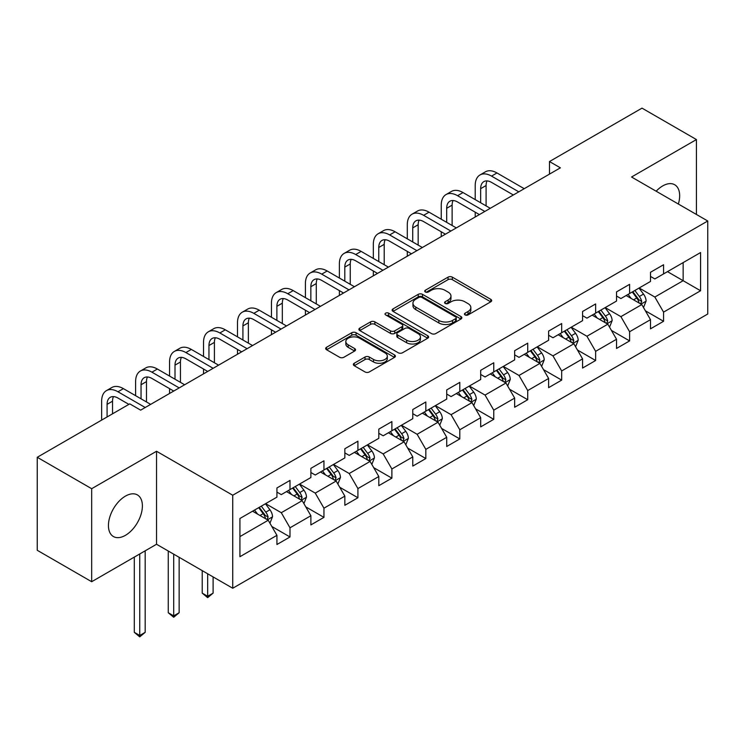 <?xml version="1.0" encoding="UTF-8"?>
<svg xmlns="http://www.w3.org/2000/svg" width="745" height="745" viewBox="0 0 745 745"><rect width="100%" height="100%" fill="white"/><g stroke="black" fill="none" stroke-linecap="round" stroke-linejoin="round"><path stroke-width="1.12" d="M465.085 314.921A2.114 1.22 0 0 0 468.074 314.921L490.778 301.809A3.027 1.741 0 0 0 491.663 300.58A3.027 1.741 0 0 0 490.778 299.341L452.317 277.14A3.027 1.741 0 0 0 448.043 277.14L425.339 290.243A2.114 1.22 0 0 0 424.715 291.109A2.114 1.22 0 0 0 425.339 291.975A2.114 1.22 0 0 0 428.328 291.975L431.262 290.28A9.666 5.588 0 0 1 444.942 290.28L448.145 292.124A9.666 5.588 0 0 1 450.976 296.072A9.666 5.588 0 0 1 448.145 300.021L445.212 301.716A2.114 1.22 0 0 0 444.588 302.582A2.114 1.22 0 0 0 445.212 303.448A2.114 1.22 0 0 0 448.201 303.448L451.135 301.753A9.666 5.588 0 0 1 464.815 301.753L468.018 303.606A9.666 5.588 0 0 1 470.849 307.545A9.666 5.588 0 0 1 468.018 311.494L465.085 313.198A2.114 1.22 0 0 0 464.461 314.055A2.114 1.22 0 0 0 465.085 314.921L465.085 313.198M125.421 535.338A24.017 13.866 120 0 0 141.103 514.171A24.017 13.866 120 0 0 137.425 494.931A24.017 13.866 120 0 0 125.421 496.123A24.017 13.866 120 0 0 109.729 517.281A24.017 13.866 120 0 0 113.408 536.53A24.017 13.866 120 0 0 125.421 535.338M678.36 204.028A24.017 13.866 120 0 0 674.691 184.741A24.017 13.866 120 0 0 662.687 185.933A24.017 13.866 120 0 0 656.159 191.214M354.238 363.253A3.027 1.741 0 0 0 353.344 364.482A3.027 1.741 0 0 0 354.238 365.721L365.022 371.951A3.027 1.741 0 0 0 369.297 371.951L394.515 357.386A3.027 1.741 0 0 0 395.399 356.157A3.027 1.741 0 0 0 394.515 354.927L356.054 332.717A3.027 1.741 0 0 0 351.78 332.717L326.561 347.272A3.027 1.741 0 0 0 325.677 348.511A3.027 1.741 0 0 0 326.561 349.74L339.599 357.265A3.027 1.741 0 0 0 343.873 357.265L354.657 351.035A3.027 1.741 0 0 0 355.542 349.805A3.027 1.741 0 0 0 354.657 348.567L348.194 344.842A8.083 4.666 0 0 1 345.829 341.536A8.083 4.666 0 0 1 350.821 337.224A8.083 4.666 0 0 1 359.63 338.239L384.951 352.86A8.083 4.666 0 0 1 387.316 356.157A8.083 4.666 0 0 1 382.325 360.468A8.083 4.666 0 0 1 373.515 359.453L369.297 357.023A3.027 1.741 0 0 0 365.022 357.023L354.238 363.253L354.238 365.721M156.543 451.256L91.672 488.711L37.25 457.281L37.25 550.294L91.672 581.715L156.543 544.26L232.738 588.252L232.738 495.239L156.543 451.256L156.543 544.26M696.426 214.458L696.426 139.557L631.555 177.012L707.75 220.995L232.738 495.239M696.426 139.557L642.004 108.137L549.484 161.544L549.484 174.116M37.25 457.281L129.77 403.865L140.656 410.15L560.37 167.83L549.484 161.544M431.476 333.583A3.027 1.741 0 0 0 435.751 333.583L460.969 319.018A3.027 1.741 0 0 0 461.853 317.789A3.027 1.741 0 0 0 460.969 316.56L422.508 294.349A3.027 1.741 0 0 0 418.234 294.349L393.015 308.905A3.027 1.741 0 0 0 392.131 310.144A3.027 1.741 0 0 0 393.015 311.373L431.476 333.583M386.487 315.377A2.114 1.22 0 0 1 388.639 315.675L388.639 313.161L427.742 335.744A3.027 1.741 0 0 1 428.626 336.973A3.027 1.741 0 0 1 427.742 338.202L402.524 352.767A3.027 1.741 0 0 1 398.249 352.767L359.788 330.556L359.788 328.089A3.027 1.741 0 0 0 358.904 329.327A3.027 1.741 0 0 0 359.788 330.556M359.788 328.089L370.582 321.859A3.027 1.741 0 0 1 374.856 321.859L390.454 330.864A3.027 1.741 0 0 0 394.729 330.864L401.881 326.729A3.027 1.741 0 0 0 402.766 325.5A3.027 1.741 0 0 0 401.881 324.261L385.649 314.893A2.114 1.22 0 0 1 385.025 314.027A2.114 1.22 0 0 1 386.329 312.9A2.114 1.22 0 0 1 388.639 313.161M232.738 588.252L707.75 314.008L707.75 220.995M271.813 526.473L289.991 536.968L289.991 527.795L310.888 515.726L310.888 524.908L323.954 517.365L323.954 508.192L344.851 496.123L344.851 505.296L357.917 497.753L357.917 488.58L378.814 476.521L378.814 485.693L391.879 478.15L391.879 468.978L412.777 456.909L412.777 466.081L425.833 458.548L425.833 449.365L446.73 437.306L446.73 446.478L459.795 438.935L459.795 429.763L480.693 417.694L480.693 426.866L493.758 419.333L493.758 410.15L514.655 398.091L514.655 407.264L527.721 399.72L527.721 390.548L548.618 378.479L548.618 387.661L561.674 380.118L561.674 370.945L582.571 358.876L582.571 368.049L595.637 360.506L595.637 351.333L616.534 339.264L616.534 348.446L629.6 340.903L629.6 331.73L650.497 319.661L650.497 328.834L663.562 321.291L663.562 312.118L700.57 290.755L700.57 252.546L683.146 262.603L683.146 280.697L700.57 290.755M289.991 536.968L276.935 544.511L276.935 535.338L239.927 556.701L239.927 518.492L276.935 497.129L276.935 487.956L289.991 480.413L289.991 489.586L310.888 477.517L310.888 468.344L323.954 460.801L323.954 469.983L344.851 457.914L344.851 448.741L357.917 441.198L357.917 450.371L378.814 438.311L378.814 429.129L391.879 421.596L391.879 430.768L412.777 418.699L412.777 409.526L425.833 401.983L425.833 411.156L446.73 399.096L446.73 389.914L459.795 382.381L459.795 391.553L480.693 379.484L480.693 370.312L493.758 362.768L493.758 371.941L514.655 359.882L514.655 350.709L527.721 343.166L527.721 352.338L548.618 340.269L548.618 331.097L561.674 323.553L561.674 332.736L582.571 320.667L582.571 311.494L595.637 303.951L595.637 313.124L616.534 301.064L616.534 291.882L629.6 284.339L629.6 293.521L650.497 281.452L650.497 272.279L663.562 264.736L663.562 273.909L700.57 252.546M286.508 491.598L302.181 500.649L281.284 512.709L265.611 503.667M276.935 492.1L281.284 494.615L289.991 489.586M281.284 512.709L289.991 527.795M302.181 500.649L310.888 515.726M320.471 471.995L336.144 481.037L315.247 493.106L299.574 484.054M310.888 472.498L315.247 475.012L323.954 469.983M315.247 493.106L323.954 508.192M336.144 481.037L344.851 496.123M354.434 452.383L370.107 461.434L349.209 473.503L333.537 464.452M344.851 452.885L349.209 455.4L357.917 450.371M349.209 473.503L357.917 488.58M370.107 461.434L378.814 476.521M388.387 432.78L404.069 441.822L383.163 453.891L367.49 444.84M378.814 433.283L383.163 435.797L391.879 430.768M383.163 453.891L391.879 468.978M404.069 441.822L412.777 456.909M422.35 413.168L438.023 422.219L417.126 434.288L401.453 425.237M412.777 413.671L417.126 416.185L425.833 411.156M417.126 434.288L425.833 449.365M438.023 422.219L446.73 437.306M456.312 393.565L471.985 402.617L451.088 414.676L435.415 405.634M446.73 394.068L451.088 396.582L459.795 391.553M451.088 414.676L459.795 429.763M471.985 402.617L480.693 417.694M490.275 373.953L505.948 383.005L485.051 395.074L469.378 386.022M480.693 374.456L485.051 376.97L493.758 371.941M485.051 395.074L493.758 410.15M505.948 383.005L514.655 398.091M524.229 354.35L539.911 363.402L519.004 375.461L503.331 366.419M514.655 354.853L519.004 357.367L527.721 352.338M519.004 375.461L527.721 390.548M539.911 363.402L548.618 378.479M558.191 334.747L573.864 343.79L552.967 355.859L537.294 346.807M548.618 335.25L552.967 337.755L561.674 332.736M552.967 355.859L561.674 370.945M573.864 343.79L582.571 358.876M592.154 315.135L607.827 324.187L586.93 336.256L571.257 327.204M582.571 315.638L586.93 318.152L595.637 313.124M586.93 336.256L595.637 351.333M607.827 324.187L616.534 339.264M626.117 295.532L641.79 304.575L620.892 316.644L605.219 307.592M616.534 296.035L620.892 298.549L629.6 293.521M620.892 316.644L629.6 331.73M641.79 304.575L650.497 319.661M667.473 271.646L683.146 280.697L654.846 297.041L639.173 287.989M650.497 276.423L654.846 278.937L663.562 273.909M654.846 297.041L663.562 312.118M91.672 488.711L91.672 581.715M239.927 536.596L268.228 520.252L252.546 511.2M268.228 520.252L276.935 535.338M645.384 310.805L663.562 321.291M611.421 330.408L629.6 340.903M577.459 350.01L595.637 360.506M543.496 369.622L561.674 380.118M509.543 389.225L527.721 399.72M475.58 408.837L493.758 419.333M441.617 428.44L459.795 438.935M407.655 448.052L425.833 458.548M373.701 467.655L391.879 478.15M339.739 487.258L357.917 497.753M305.776 506.87L323.954 517.365M465.923 315.219L468.018 314.008A9.666 5.588 0 0 0 470.849 310.06L470.849 307.545M450.976 296.072L450.976 298.587A9.666 5.588 0 0 1 448.145 302.535L446.05 303.746M490.741 301.837L452.317 279.654A3.027 1.741 0 0 0 448.043 279.654L426.187 292.273M460.931 319.046L422.508 296.864A3.027 1.741 0 0 0 418.234 296.864L393.062 311.401M455.623 318.655A2.114 1.22 0 0 0 456.247 317.789A2.114 1.22 0 0 0 455.623 316.923L421.866 297.432A2.114 1.22 0 0 0 418.876 297.432L415.775 299.22A9.666 5.588 0 0 0 412.944 303.168A9.666 5.588 0 0 0 415.775 307.117L438.852 320.443A9.666 5.588 0 0 0 452.532 320.443L455.623 318.655L455.623 321.17A2.114 1.22 0 0 0 456.247 320.303L456.247 317.789M412.944 303.168L412.944 305.683A9.666 5.588 0 0 0 415.775 309.631L415.775 307.117M455.623 321.17L452.532 322.958A9.666 5.588 0 0 1 438.852 322.958L415.775 309.631M359.826 330.584L370.582 324.373L370.582 321.859M402.766 325.5L402.766 328.014A3.027 1.741 0 0 1 401.881 329.243L394.729 333.378A3.027 1.741 0 0 1 390.454 333.378L374.856 324.373A3.027 1.741 0 0 0 370.582 324.373M388.639 315.675L427.704 338.23M406.64 340.214A8.083 4.666 0 0 0 415.449 341.219A8.083 4.666 0 0 0 420.441 336.908A8.083 4.666 0 0 0 418.075 333.611L409.154 328.461A3.027 1.741 0 0 0 404.88 328.461L397.718 332.596A3.027 1.741 0 0 0 396.834 333.825A3.027 1.741 0 0 0 397.718 335.064L406.64 340.214L406.64 342.728A8.083 4.666 0 0 0 415.449 343.734A8.083 4.666 0 0 0 420.441 339.422L420.441 336.908M396.834 333.825L396.834 336.34A3.027 1.741 0 0 0 397.718 337.578L397.718 335.064M406.64 342.728L397.718 337.578M387.316 356.157L387.316 358.671A8.083 4.666 0 0 1 382.325 362.983A8.083 4.666 0 0 1 373.515 361.968L369.297 359.537A3.027 1.741 0 0 0 365.022 359.537L354.275 365.739M345.829 341.536L345.829 344.05A8.083 4.666 0 0 0 348.194 347.347L348.194 344.842M354.62 351.063L348.194 347.347M394.478 357.414L356.054 335.231A3.027 1.741 0 0 0 351.78 335.231L326.599 349.768M643.512 307.555L646.101 301.036A8.158 4.712 -120 0 0 643.494 294.089L639.005 288.091M631.164 298.447L628.119 294.377M640.523 303.848L641.696 301.38A8.158 4.712 -120 0 0 639.359 296.473L634.861 290.476M632.822 291.658L637.804 298.307A4.153 2.403 60 0 1 638.558 299.574L641.696 301.38M632.254 291.984L636.742 297.981A8.158 4.712 60 0 1 639.08 302.889M475.208 199.604L475.208 185.533A23.086 13.336 60 0 1 479.994 174.963L485.433 171.816A23.086 13.336 60 0 1 496.98 172.961L524.229 188.699M479.994 174.963A23.086 13.336 60 0 1 491.532 176.099L518.79 191.838M513.352 194.985L491.532 182.385A15.394 8.884 -120 0 0 483.84 181.622A15.394 8.884 -120 0 0 480.655 188.671L480.655 202.752M487.053 180.914A15.394 8.884 -120 0 0 486.094 185.533L486.094 205.89M475.208 217L475.208 212.176M609.55 327.167L612.139 320.639A8.158 4.712 -120 0 0 609.531 313.692L605.042 307.694M597.211 318.05L594.156 313.98M606.57 323.46L607.734 320.993A8.158 4.712 -120 0 0 605.396 316.085L600.908 310.088M598.859 311.261L603.841 317.919A4.153 2.403 60 0 1 604.605 319.177L607.734 320.993M598.291 311.596L602.789 317.594A8.158 4.712 60 0 1 605.117 322.501M575.587 346.77L578.176 340.251A8.158 4.712 -120 0 0 575.578 333.304L571.08 327.306M563.248 337.662L560.193 333.583M572.607 343.063L573.771 340.595A8.158 4.712 -120 0 0 571.434 335.688L566.945 329.69M564.896 330.873L569.888 337.522A4.153 2.403 60 0 1 570.642 338.789L573.771 340.595M564.328 331.199L568.826 337.196A8.158 4.712 60 0 1 571.164 342.104M441.245 219.216L441.245 205.136A23.086 13.336 60 0 1 446.031 194.566L451.47 191.428A23.086 13.336 60 0 1 463.017 192.564L490.275 208.302M446.031 194.566A23.086 13.336 60 0 1 457.579 195.712L484.827 211.45M479.389 214.588L457.579 201.997A15.394 8.884 -120 0 0 449.878 201.234A15.394 8.884 -120 0 0 446.693 208.283L446.693 222.355M453.1 200.526A15.394 8.884 -120 0 0 452.131 205.136L452.131 225.493M441.245 236.612L441.245 231.779M407.292 238.819L407.292 224.748A23.086 13.336 60 0 1 412.069 214.169L417.517 211.031A23.086 13.336 60 0 1 429.055 212.176L456.312 227.914M412.069 214.169A23.086 13.336 60 0 1 423.616 215.314L450.874 231.052M445.426 234.191L423.616 221.6A15.394 8.884 -120 0 0 415.915 220.837A15.394 8.884 -120 0 0 412.73 227.886L412.73 241.967M419.137 220.129A15.394 8.884 -120 0 0 418.169 224.748L418.169 245.105M407.292 256.215L407.292 251.391M541.624 366.382L544.213 359.854A8.158 4.712 -120 0 0 541.615 352.906L537.117 346.909M529.285 357.265L526.231 353.195M538.644 362.666L539.808 360.198A8.158 4.712 -120 0 0 537.48 355.3L532.982 349.293M530.943 350.476L535.925 357.134A4.153 2.403 60 0 1 536.679 358.392L539.808 360.198M530.375 350.802L534.863 356.799A8.158 4.712 60 0 1 537.201 361.707M507.671 385.985L510.26 379.466A8.158 4.712 -120 0 0 507.652 372.519L503.164 366.512M495.323 376.877L492.277 372.798M504.682 382.278L505.855 379.81A8.158 4.712 -120 0 0 503.518 374.903L499.02 368.905M496.98 370.088L501.962 376.737A4.153 2.403 60 0 1 502.717 378.004L505.855 379.81M496.412 370.414L500.901 376.411A8.158 4.712 60 0 1 503.238 381.319M473.708 405.597L476.297 399.069A8.158 4.712 -120 0 0 473.69 392.121L469.201 386.124M461.369 396.48L458.315 392.41M470.728 401.881L471.892 399.413A8.158 4.712 -120 0 0 469.555 394.505L465.066 388.508M463.017 389.691L468 396.349A4.153 2.403 60 0 1 468.763 397.606L471.892 399.413M462.449 390.017L466.947 396.014A8.158 4.712 60 0 1 469.276 400.922M373.329 258.431L373.329 244.351A23.086 13.336 60 0 1 378.106 233.781L383.554 230.633A23.086 13.336 60 0 1 395.092 231.779L422.35 247.517M378.106 233.781A23.086 13.336 60 0 1 389.654 234.926L416.911 250.655M411.464 253.803L389.654 241.212A15.394 8.884 -120 0 0 381.962 240.449A15.394 8.884 -120 0 0 378.767 247.489L378.767 261.57M385.174 239.732A15.394 8.884 -120 0 0 384.215 244.351L384.215 264.708M373.329 275.818L373.329 270.994M339.366 278.034L339.366 263.954A23.086 13.336 60 0 1 344.153 253.384L349.591 250.246A23.086 13.336 60 0 1 361.139 251.391L388.387 267.12M344.153 253.384A23.086 13.336 60 0 1 355.691 254.529L382.949 270.267M377.51 273.406L355.691 260.815A15.394 8.884 -120 0 0 347.999 260.052A15.394 8.884 -120 0 0 344.805 267.101L344.805 281.172M351.212 259.344A15.394 8.884 -120 0 0 350.252 263.954L350.252 284.32M339.366 295.43L339.366 290.606M305.403 297.637L305.403 283.566A23.086 13.336 60 0 1 310.19 272.996L315.629 269.848A23.086 13.336 60 0 1 327.176 270.994L354.434 286.732M310.19 272.996A23.086 13.336 60 0 1 321.738 274.141L348.986 289.87M343.547 293.018L321.738 280.418A15.394 8.884 -120 0 0 314.036 279.664A15.394 8.884 -120 0 0 310.851 286.704L310.851 300.784M317.258 278.947A15.394 8.884 -120 0 0 316.29 283.566L316.29 303.923M305.403 315.033L305.403 310.209M439.746 425.199L442.334 418.671A8.158 4.712 -120 0 0 439.736 411.724L435.238 405.727M427.406 416.092L424.352 412.013M436.766 421.493L437.93 419.025A8.158 4.712 -120 0 0 435.592 414.118L431.104 408.12M429.055 409.294L434.046 415.952A4.153 2.403 60 0 1 434.801 417.219L437.93 419.025M428.487 409.629L432.985 415.626A8.158 4.712 60 0 1 435.322 420.534M271.45 317.249L271.45 303.168A23.086 13.336 60 0 1 276.227 292.599L281.675 289.46A23.086 13.336 60 0 1 293.213 290.606L320.471 306.335M276.227 292.599A23.086 13.336 60 0 1 287.775 293.744L315.033 309.482M309.585 312.621L287.775 300.03A15.394 8.884 -120 0 0 280.073 299.267A15.394 8.884 -120 0 0 276.889 306.316L276.889 320.387M283.296 298.559A15.394 8.884 -120 0 0 282.327 303.168L282.327 323.535M271.45 334.645L271.45 329.812M405.783 444.802L408.372 438.284A8.158 4.712 -120 0 0 405.774 431.336L401.276 425.339M393.444 435.695L390.389 431.625M402.803 441.096L403.967 438.628A8.158 4.712 -120 0 0 401.639 433.72L397.141 427.723M395.101 428.906L400.084 435.555A4.153 2.403 60 0 1 400.838 436.821L403.967 438.628M394.533 429.232L399.022 435.229A8.158 4.712 60 0 1 401.359 440.137M237.487 336.852L237.487 322.781A23.086 13.336 60 0 1 242.265 312.211L247.713 309.063A23.086 13.336 60 0 1 259.251 310.209L286.508 325.947M242.265 312.211A23.086 13.336 60 0 1 253.812 313.347L281.07 329.085M275.622 332.233L253.812 319.633A15.394 8.884 -120 0 0 246.12 318.869A15.394 8.884 -120 0 0 242.926 325.919L242.926 339.999M249.333 318.162A15.394 8.884 -120 0 0 248.374 322.781L248.374 343.138M237.487 354.248L237.487 349.424M371.829 464.414L374.418 457.886A8.158 4.712 -120 0 0 371.811 450.939L367.322 444.942M359.481 455.307L356.436 451.228M368.84 460.708L370.014 458.24A8.158 4.712 -120 0 0 367.676 453.333L363.178 447.335M361.139 448.509L366.121 455.167A4.153 2.403 60 0 1 366.875 456.424L370.014 458.24M360.571 448.844L365.059 454.841A8.158 4.712 60 0 1 367.397 459.749M203.525 356.464L203.525 342.383A23.086 13.336 60 0 1 208.311 331.814L213.75 328.675A23.086 13.336 60 0 1 225.297 329.812L252.546 345.55M208.311 331.814A23.086 13.336 60 0 1 219.85 332.959L247.107 348.697M241.669 351.836L219.85 339.245A15.394 8.884 -120 0 0 212.157 338.481A15.394 8.884 -120 0 0 208.963 345.531L208.963 359.602M215.37 337.774A15.394 8.884 -120 0 0 214.411 342.383L214.411 362.75M203.525 373.86L203.525 369.026M337.867 484.017L340.456 477.498A8.158 4.712 -120 0 0 337.848 470.551L333.36 464.554M325.528 474.91L322.473 470.831M334.887 480.311L336.051 477.843A8.158 4.712 -120 0 0 333.713 472.935L329.225 466.938M327.176 468.121L332.158 474.77A4.153 2.403 60 0 1 332.922 476.036L336.051 477.843M326.608 468.447L331.106 474.444A8.158 4.712 60 0 1 333.434 479.352M207.659 573.771L207.659 596.27L213.107 593.132L213.107 576.909M213.107 593.132L207.659 597.658L202.221 593.132L202.221 570.633M202.221 593.132L207.659 596.27L207.659 597.658M169.562 376.067L169.562 361.996A23.086 13.336 60 0 1 174.349 351.426L179.787 348.278A23.086 13.336 60 0 1 191.335 349.424L218.592 365.162M174.349 351.426A23.086 13.336 60 0 1 185.896 352.562L213.144 368.3M207.706 371.438L185.896 358.848A15.394 8.884 -120 0 0 178.195 358.084A15.394 8.884 -120 0 0 175.01 365.134L175.01 379.214M181.417 357.377A15.394 8.884 -120 0 0 180.448 361.996L180.448 382.353M169.562 393.462L169.562 388.639M303.904 503.629L306.493 497.101A8.158 4.712 -120 0 0 303.895 490.154L299.397 484.157M291.565 494.512L288.511 490.443M300.924 499.923L302.088 497.446A8.158 4.712 -120 0 0 299.751 492.547L295.262 486.541M293.213 487.724L298.205 494.382A4.153 2.403 60 0 1 298.959 495.639L302.088 497.446M292.645 488.05L297.143 494.056A8.158 4.712 60 0 1 299.481 498.954M173.697 554.168L173.697 615.882L179.145 612.735L179.145 557.307M179.145 612.735L173.697 617.26L168.258 612.735L168.258 551.021M168.258 612.735L173.697 615.882L173.697 617.26M135.609 395.679L135.609 381.598A23.086 13.336 60 0 1 140.386 371.029L145.824 367.89A23.086 13.336 60 0 1 157.372 369.026L184.63 384.765M140.386 371.029A23.086 13.336 60 0 1 151.933 372.174L179.191 387.903M173.743 391.05L151.933 378.46A15.394 8.884 -120 0 0 144.232 377.696A15.394 8.884 -120 0 0 141.047 384.737L141.047 398.817M147.454 376.979A15.394 8.884 -120 0 0 146.486 381.598L146.486 401.955M269.941 523.232L272.53 516.713A8.158 4.712 -120 0 0 269.932 509.766L265.434 503.769M257.602 514.125L254.548 510.046M266.961 519.526L268.126 517.058A8.158 4.712 -120 0 0 265.797 512.15L261.299 506.153M259.26 507.336L264.242 513.985A4.153 2.403 60 0 1 264.997 515.251L268.126 517.058M258.692 507.662L263.181 513.659A8.158 4.712 60 0 1 265.518 518.567M139.743 553.963L139.743 635.485L145.182 632.347L145.182 550.825M145.182 632.347L139.743 636.863L134.296 632.347L134.296 557.102M134.296 632.347L139.743 635.485L139.743 636.863M101.646 420.106L101.646 401.201A23.086 13.336 60 0 1 106.423 390.631L111.871 387.493A23.086 13.336 60 0 1 123.409 388.639L150.667 404.367M106.423 390.631A23.086 13.336 60 0 1 117.971 391.777L145.228 407.515M128.904 404.377L117.971 398.063A15.394 8.884 -120 0 0 110.279 397.299A15.394 8.884 -120 0 0 107.084 404.349L107.084 416.967M113.491 396.591A15.394 8.884 -120 0 0 112.532 401.201L112.532 413.82M468.018 314.008L468.018 311.494M445.212 303.448L445.212 301.716M448.145 302.535L448.145 300.021M425.339 291.975L425.339 290.243M448.043 279.654L448.043 277.14M452.317 279.654L452.317 277.14M490.778 301.809L490.778 299.341M393.015 311.373L393.015 308.905M418.234 296.864L418.234 294.349M422.508 296.864L422.508 294.349M460.969 319.018L460.969 316.56M438.852 322.958L438.852 320.443M452.532 322.958L452.532 320.443M374.856 324.373L374.856 321.859M390.454 333.378L390.454 330.864M394.729 333.378L394.729 330.864M401.881 329.243L401.881 326.729M427.742 338.202L427.742 335.744M365.022 359.537L365.022 357.023M369.297 359.537L369.297 357.023M373.515 361.968L373.515 359.453M354.657 351.035L354.657 348.567M326.561 349.74L326.561 347.272M351.78 335.231L351.78 332.717M356.054 335.231L356.054 332.717M394.515 357.386L394.515 354.927M640.979 304.118L646.045 301.194M639.359 296.473L643.494 294.089M633.557 299.825L636.742 297.981M496.98 172.961L491.532 176.099M486.094 185.533L480.655 188.671M607.026 323.721L612.083 320.797M605.396 316.085L609.531 313.692M599.595 319.428L602.789 317.594M573.063 343.324L578.12 340.409M571.434 335.688L575.578 333.304M565.632 339.04L568.826 337.196M463.017 192.564L457.579 195.712M452.131 205.136L446.693 208.283M429.055 212.176L423.616 215.314M418.169 224.748L412.73 227.886M539.101 362.936L544.167 360.012M537.48 355.3L541.615 352.906M531.679 358.643L534.863 356.799M505.138 382.539L510.204 379.615M503.518 374.903L507.652 372.519M497.716 378.255L500.901 376.411M471.185 402.151L476.241 399.227M469.555 394.505L473.69 392.121M463.753 397.858L466.947 396.014M395.092 231.779L389.654 234.926M384.215 244.351L378.767 247.489M361.139 251.391L355.691 254.529M350.252 263.954L344.805 267.101M327.176 270.994L321.738 274.141M316.29 283.566L310.851 286.704M437.222 421.754L442.279 418.83M435.592 414.118L439.736 411.724M429.791 417.47L432.985 415.626M293.213 290.606L287.775 293.744M282.327 303.168L276.889 306.316M403.259 441.366L408.325 438.442M401.639 433.72L405.774 431.336M395.828 437.073L399.022 435.229M259.251 310.209L253.812 313.347M248.374 322.781L242.926 325.919M369.297 460.969L374.363 458.045M367.676 453.333L371.811 450.939M361.874 456.676L365.059 454.841M225.297 329.812L219.85 332.959M214.411 342.383L208.963 345.531M335.343 480.572L340.4 477.657M333.713 472.935L337.848 470.551M327.912 476.288L331.106 474.444M191.335 349.424L185.896 352.562M180.448 361.996L175.01 365.134M301.38 500.184L306.437 497.26M299.751 492.547L303.895 490.154M293.949 495.891L297.143 494.056M157.372 369.026L151.933 372.174M146.486 381.598L141.047 384.737M267.418 519.786L272.484 516.872M265.797 512.15L269.932 509.766M259.986 515.503L263.181 513.659M123.409 388.639L117.971 391.777M112.532 401.201L107.084 404.349"/></g></svg>
